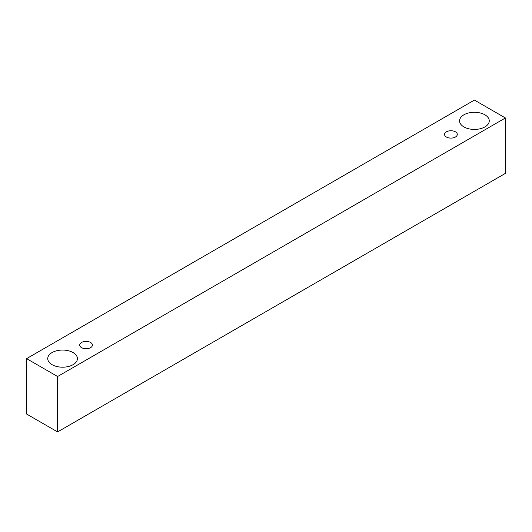<?xml version="1.0" encoding="UTF-8"?>
<svg xmlns="http://www.w3.org/2000/svg" width="532" height="532" viewBox="0 0 532 532"><rect width="100%" height="100%" fill="white"/><g stroke="black" fill="none" stroke-linecap="round" stroke-linejoin="round"><path stroke-width="0.8" d="M446.428 131.823A6.364 3.671 180 0 1 453.357 131.025A6.364 3.671 180 0 1 457.287 134.423A6.364 3.671 180 0 1 450.923 138.094A6.364 3.671 180 0 1 444.559 134.423A6.364 3.671 180 0 1 446.428 131.823M57.589 431.918L505.4 173.372L505.4 117.971L474.411 100.083L26.6 358.628L57.589 376.516L57.589 431.918L26.6 414.029L26.6 358.628M463.917 114.799A14.843 8.572 180 0 1 480.09 112.944A14.843 8.572 180 0 1 489.254 120.857A14.843 8.572 180 0 1 474.411 129.429A14.843 8.572 180 0 1 459.568 120.857A14.843 8.572 180 0 1 463.917 114.799M52.089 352.563A14.843 8.572 180 0 1 68.262 350.708A14.843 8.572 180 0 1 77.426 358.628A14.843 8.572 180 0 1 62.583 367.193A14.843 8.572 180 0 1 47.74 358.628A14.843 8.572 180 0 1 52.089 352.563M81.576 342.468A6.364 3.671 180 0 1 88.511 341.67A6.364 3.671 180 0 1 92.435 345.062A6.364 3.671 180 0 1 86.078 348.733A6.364 3.671 180 0 1 79.714 345.062A6.364 3.671 180 0 1 81.576 342.468M57.589 376.516L505.4 117.971"/></g></svg>
